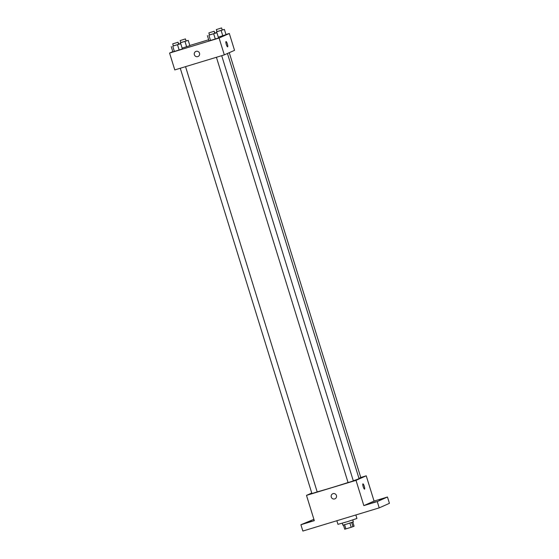 <?xml version="1.0" encoding="UTF-8"?>
<svg xmlns="http://www.w3.org/2000/svg" width="559" height="559" viewBox="0 0 559 559"><rect width="100%" height="100%" fill="white"/><g stroke="black" fill="none" stroke-linecap="round" stroke-linejoin="round"><path stroke-width="0.84" d="M352.806 522.12L354.078 526.229L351.199 527.298L344.728 529.219L343.429 525.02M344.603 524.698L345.902 528.905M349.899 523.091L351.199 527.298M352.778 519.975L353.365 521.875L347.034 523.986L342.835 525.139L342.241 523.231M351.681 522.511L352.981 526.711M336.846 520.729L337.964 524.335L347.523 521.645L356.928 518.466L355.845 514.965M360.758 477.477L366.236 475.807L374.062 501.088L387.471 497.014L389.427 503.331L379.205 507.872L302.859 531.05L300.903 524.733L313.906 519.346M387.471 497.014L377.248 501.556L379.205 507.872M377.248 501.556L363.839 505.622L356.013 480.349L306.493 495.386L314.312 520.66L300.903 524.733M334.981 498.81A2.76 2.697 66.1 0 1 331.277 497.077A2.76 2.697 66.1 0 1 332.738 493.772A2.76 2.697 66.1 0 1 336.322 495.197A2.76 2.697 66.1 0 1 334.981 498.81A2.76 2.697 66.1 0 1 331.277 497.077A2.76 2.697 66.1 0 1 332.738 493.772M307.834 522.525L311.629 521.261L307.834 522.525M313.983 519.597L312.774 519.905L313.948 519.472M379.261 499.788L383.062 498.523L379.261 499.788M371.798 503.1L375.599 501.842L371.798 503.1M374.062 501.088L363.839 505.622M317.17 491.871A23.73 0.601 -17.2 0 0 348.054 482.522M353.288 480.782A23.73 0.601 -17.2 0 0 359.032 478.581L227.45 53.489M366.236 475.807L356.013 480.349M306.493 495.386L311.761 493.045M358.941 478.28L360.807 477.638L229.26 52.686M311.978 493.527L317.191 491.927L185.546 66.654M348.131 482.55L353.344 480.95L221.699 55.676M364.545 489.139A2.76 0.58 -106.9 0 1 364.531 489.139A2.76 0.58 -106.9 0 1 363.182 486.672A2.76 0.58 -106.9 0 1 362.931 483.863A2.76 0.58 -106.9 0 1 364.279 486.302A2.76 0.58 -106.9 0 1 364.545 489.139A2.76 0.58 -106.9 0 1 364.531 489.139A2.76 0.58 -106.9 0 0 364.272 486.302A2.76 0.58 -106.9 0 0 362.931 483.863M225.962 34.511L229.316 33.491L234.535 50.345L224.313 54.887L174.785 69.917L169.573 53.07L172.801 51.638M229.316 33.491L219.093 38.033L224.313 54.887M219.093 38.033L169.573 53.07M198.061 56.494A2.76 2.697 66.1 0 1 194.364 54.761A2.76 2.697 66.1 0 1 195.825 51.456A2.76 2.697 66.1 0 1 199.402 52.881A2.76 2.697 66.1 0 1 198.061 56.494A2.76 2.697 66.1 0 1 194.364 54.761A2.76 2.697 66.1 0 1 195.825 51.456M226.018 34.693L218.289 37.153L226.018 34.693L224.39 29.424L216.962 31.604M182.402 48.982L172.871 51.875L182.402 48.982L180.774 43.714L173.346 45.894M189.808 45.489L208.675 39.766M218.555 38.005L209.024 40.898L218.555 38.005L216.927 32.736L209.499 34.917M189.864 45.663L182.136 48.13L189.864 45.663L188.236 40.402L180.809 42.575M227.632 46.823A2.76 0.58 -106.9 0 1 227.618 46.83A2.76 0.58 -106.9 0 1 226.262 44.357A2.76 0.58 -106.9 0 1 226.011 41.555A2.76 0.58 -106.9 0 1 227.359 43.986A2.76 0.58 -106.9 0 1 227.632 46.823A2.76 0.58 -106.9 0 1 227.611 46.83A2.76 0.58 -106.9 0 0 227.359 43.993A2.76 0.58 -106.9 0 0 226.011 41.555M186.077 40.94L188.236 40.402M180.892 42.631L186.105 41.031L185.448 38.927L180.187 40.555L185.448 38.927M185.001 41.499L186.629 46.767M180.236 42.952L180.494 43.777M178.705 43.295L178.964 44.14M222.223 29.962L224.39 29.424M217.046 31.653L222.258 30.053L221.602 27.95L216.333 29.578L221.602 27.95M221.154 30.528L222.782 35.79M216.389 31.975L216.64 32.799M214.859 32.317L215.117 33.17M178.607 44.252L180.774 43.714M173.43 45.943L178.642 44.343L177.986 42.239L172.724 43.868L177.986 42.239M177.538 44.818L179.166 50.079M172.773 46.264L174.401 51.526M171.243 46.607L172.871 51.875M214.761 33.274L216.927 32.736M209.576 34.965L214.796 33.372L214.139 31.262L208.87 32.897L214.139 31.262M213.692 33.84L215.32 39.109M208.926 35.287L210.554 40.555M207.396 35.629L209.024 40.898M216.424 57.277L348.075 482.585M180.271 68.254L311.922 493.555M180.187 40.555L180.837 42.666M216.333 29.578L216.99 31.688M172.724 43.868L173.374 45.978M208.87 32.897L209.527 35"/></g></svg>
